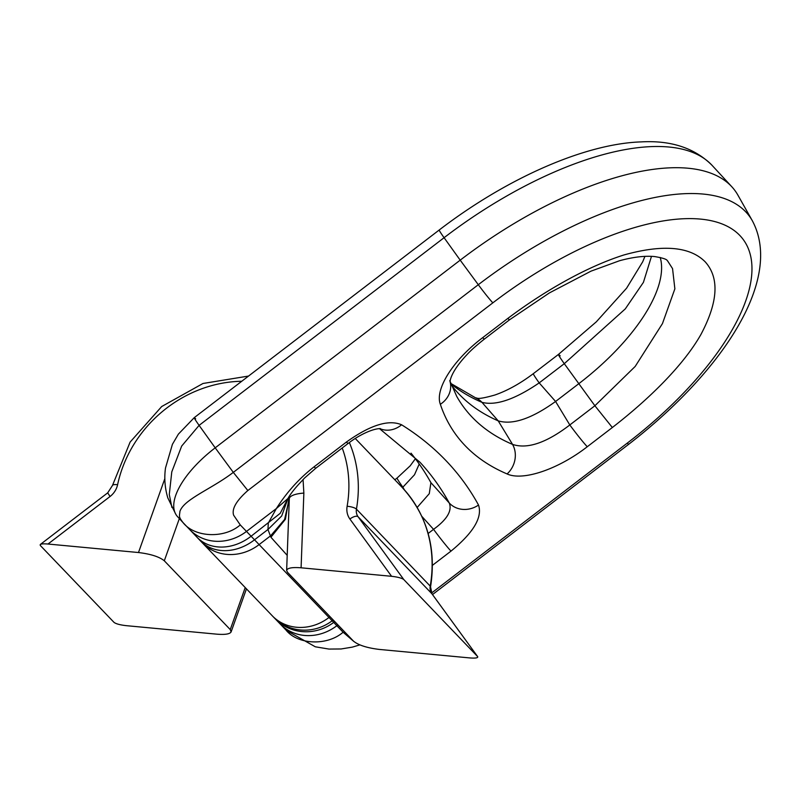 <?xml version="1.0" encoding="UTF-8"?>
<svg xmlns="http://www.w3.org/2000/svg" width="800" height="800" viewBox="0 0 800 800"><rect width="100%" height="100%" fill="white"/><g stroke="black" fill="none" stroke-linecap="round" stroke-linejoin="round"><path stroke-width="1.2" d="M179.34 518.6L164.3 560.79L230.25 629.59L245.22 587.59M303.06 479.58L303.86 493.1L301.09 567.8C292.09 567.11 287.27 568 286.64 570.48L287.57 572.37L353.53 641.17C358.44 645.17 367.05 647.93 379.34 649.43L469.83 657.93C475.5 658.35 478.12 657.93 477.69 656.67L431.89 593.75L358.11 516.78L403.8 579.57L477.58 656.54M241.76 381.26A122.48 110.66 -43.8 0 0 117.6 484.71A18.84 17.02 136.2 0 1 110.05 496.5L48 544.03C43.93 543.68 41.34 543.85 40.25 544.52L40.25 545.42L114.03 622.39C115.99 623.86 120.06 624.95 126.25 625.66L216.74 634.16C225.1 634.83 229.89 634.08 231.11 631.91L230.25 629.59M48 544.03L138.49 552.53L164.87 478.55M164.3 560.79C159.38 556.79 150.78 554.03 138.49 552.53M403.8 579.57C401.84 578.1 397.77 577.01 391.58 576.3L349.9 519.03A18.84 17.02 136.2 0 1 347.12 506.27A122.48 110.66 -43.8 0 0 342.21 447.99M301.09 567.8L391.58 576.3M171.91 507.48L169.29 494.51L171.78 471.87L181.68 446.06L199.1 425.37L444.09 237.7A18.84 0.98 -127.5 0 1 439.24 229.98C507.86 177.38 585.98 143.6 641.27 141.89C671.05 140.22 694.62 148.01 711.99 165.26A245.36 104.39 144 0 0 444.09 237.7L460.2 260.16A248.74 105.82 -36 0 1 731.78 186.72A248.74 105.82 -36 0 1 737.93 195.18L752.26 220.61A245.36 104.39 -36 0 0 478.3 284.71L460.2 260.16L215.2 447.83L233.31 472.38L478.3 284.71A18.84 0.98 -127.5 0 0 492.84 302.85L247.85 490.53C236.34 500.71 231.6 508.94 233.63 515.21L240.26 524.92L343.1 632.22L353.81 641.45M177.8 516.93A75.38 32.07 -36 0 1 177.62 516.73A75.38 32.07 -36 0 1 175.75 514.17A75.38 32.07 -36 0 1 215.2 447.83L199.1 425.37C194.2 418.44 193.06 416.26 195.67 418.82M411.01 453.15A1130.63 481.02 -36 0 1 430.27 481.5A1130.63 481.02 -36 0 1 430.91 482.65L429.28 493.67L417.17 507.45M429.55 480.24L430.91 482.65L449.27 503.01A22.61 20.43 -28.7 0 0 478.52 505.04C482.62 517.31 473.45 532.67 451 551.12L432.45 565.32M660.22 257.46A150.75 64.14 -36 0 1 578.69 383.78L555.58 401.48C531.67 418.69 512.54 425.15 498.21 420.86A565.31 240.51 -36 0 1 457.89 392.87A565.31 240.51 -36 0 1 451.36 385.04M667.4 260.67C666.71 261 669.43 258.99 654.62 256.57C644.93 255.63 633.24 257.01 619.54 260.73L590.96 271.17L549.37 292.93L509.49 319.84L484.41 339.06A22.61 1.18 -127.5 0 1 482.7 337.65L507.78 318.44C544.37 290.94 586.67 266.78 623.94 254.96C662.77 244.15 689.85 246.44 705.18 261.82C719.55 277.8 718.14 302.02 700.93 334.47C683.14 365.87 648.3 399.66 612.34 427.52L587.26 446.74C558.32 469.26 522.82 481.3 507.1 473.94A22.61 19.83 -67 0 0 512.55 444.4L498.21 420.86L481.94 402.33A22.61 19.83 -67 0 0 475.82 397.98L450.73 383.39M651.48 256.36L643.42 282.36L625.29 308.89L564.28 363.68L539.19 382.89C514.87 399.45 495.79 405.93 481.94 402.33A568.34 241.79 -36 0 1 450.87 383.75M419.22 464.02L414.5 474.77L402.41 487.68M449.75 380.59L449.75 380.58A22.61 20.28 -18.5 0 0 449.75 380.58L456.74 396.41A568.34 241.79 144 0 0 512.55 444.4C527.37 449.33 546.45 442.85 569.81 424.96L555.58 401.48L539.19 382.89A22.61 1.18 -127.5 0 1 533.37 373.63L558.46 354.42L596.33 321.82L626.6 288.19L642.7 261.8L644.92 256.4M394.83 479.76L397.11 478.01A22.61 1.18 52.5 0 0 402.93 487.27L404.36 489.81M287.2 555.36L270.92 537.25L267.96 529.5L268.3 523.05L276.37 508.55C286.81 492.18 299.35 478.29 314.01 466.87L315.71 468.27M247.85 490.53L233.31 472.38C218.57 483.64 201.71 491.65 190.48 499.74C184.73 503.81 181.21 507.66 179.94 511.3C179.41 516.71 178.43 516.56 183.03 522.6L177.62 516.73M587.26 446.74A22.61 1.18 -127.5 0 1 569.81 424.96L594.89 405.75L635.19 366.44L662.44 323.62L674.87 288.84L672.55 268.62L667.43 260.65M428.15 533.48L433.55 529.34C447.03 519.54 452.28 510.77 449.27 503.01A1133.65 482.3 144 0 0 420.01 462.28L379.43 428.59M359.86 644.89L352.3 647.13L341.09 648.97L329 649.07L315.3 646.8L286.37 630.42L275.41 619.03A45.23 43.62 -44.5 0 0 333.74 622.38L334.76 621.6M275.41 619.03L273.84 617.42A45.23 43.62 -44.5 0 0 332.17 620.77L333.21 619.97M200.01 540.4A45.23 36.85 -43.5 0 0 200.33 540.75A45.23 36.85 -43.5 0 0 254.53 539.78L267.96 529.5L281.7 515.98L288.09 498.19M196.61 536.81A45.23 36.85 -43.5 0 0 196.94 537.16A45.23 36.85 -43.5 0 0 251.14 536.2L280.22 513.32L287.17 499.89M507.1 473.94A590.82 251.36 -36 0 1 440.34 404.29A22.61 20.28 -18.5 0 0 450.01 381.44M270.92 537.25L285.43 519.22L289.41 496.02M273.84 617.42L202.33 542.84A45.23 40.86 -43.8 0 0 259.06 544.64L270.71 535.72L284.59 519.47L289.39 498.2M289.33 497.17L289.25 496.26M421.82 516.35L433.55 529.34A22.61 1.18 52.5 0 0 451 551.12M240.26 524.92C224.5 538.79 194.7 537.58 183.03 522.6L189.76 529.63A45.23 40.86 136.2 0 0 246.49 531.43L276.37 508.55L287.91 498.54C290.17 494.46 293.89 489.58 299.08 483.89L304.69 477.91L315.72 468.28L348.15 443.44A22.61 1.18 -127.5 0 1 346.44 442.03C370.25 425.03 388.63 419.28 401.59 424.78A1156.14 491.87 -36 0 1 478.52 505.04M379.75 428.57A22.61 20.17 -58 0 0 401.59 424.78M349.35 442.53A130.02 117.47 136.2 0 1 356.44 509.13L430.22 586.1A130.02 117.47 -43.8 0 0 401.81 487.05C427 514.64 436.59 547.91 430.56 586.87A7.54 2.04 -170.1 0 0 430.22 586.1A11.31 10.21 136.2 0 0 431.89 593.75A7.54 3.21 144 0 1 432.01 593.89A7.54 3.21 144 0 1 432.11 594.05M286.64 570.48L289.3 498.75A20.73 6.5 2.1 0 1 303.86 493.1M164.9 480.15A20.73 4.31 -160.4 0 0 164.33 480M347.12 506.27A7.54 2.04 -170.1 0 1 356.44 509.13A11.31 10.21 -43.8 0 0 358.11 516.78A7.54 3.21 144 0 0 349.9 519.03M40.25 544.52L107.7 492.85L110.05 496.5M107.7 492.85L112.47 485.47A7.54 1.94 12.1 0 1 117.6 484.71M612.34 427.52L594.89 405.75L564.28 363.68C558.4 355.36 557.03 352.74 560.17 355.82M337.93 624.9L336.86 625.71A45.23 40.86 -43.8 0 1 280.13 623.91M431.49 593.08L627.28 443.11A226.62 96.41 144 0 0 739.72 235.36A226.62 96.41 144 0 0 492.84 302.85M314.01 466.87L346.44 442.03M440.34 404.29C434.63 389.24 453.41 359.71 482.7 337.65M272.2 615.73A45.23 40.86 -43.8 0 0 328.93 617.53L330.05 616.68M343.1 632.22C327.34 646.08 297.54 644.87 285.88 629.9M627.28 443.11A18.84 0.98 52.5 0 0 628.71 444.28L432.51 594.57M509.48 319.83L507.78 318.44M355.25 438.47L401.81 487.05M231.11 631.91L246.45 588.87M289.3 498.75L289.33 496.15M112.47 485.47L130.11 442.1L161.7 406.53L203 383.48L248.54 376.06M430.56 586.87L432.01 593.89L477.69 656.67M711.99 165.26L731.78 186.72M439.24 229.98L194.25 417.65L178.4 434.11L172.42 444.31L165.51 467.98C164.1 477.97 164.86 487.92 167.79 497.84L175.75 514.17M533.37 373.63C520.15 383.59 507.3 390.73 494.8 395.04C475.22 400.59 477.72 397.48 475.78 397.97L475.82 397.98M397.11 478.01L410.16 465.86L415.38 458.75M628.71 444.28C721.83 372.24 783.97 279.43 752.26 220.61M183.53 523.13L182.85 522.41M202.33 542.84L189.76 529.63M484.41 339.06C476.68 345.16 470.87 350.34 467 354.61C451.36 371.24 450.19 380.07 450 381.72M287.57 499.13L287.13 499.85M380.37 428.59C372.75 428.6 359.1 434.93 348.15 443.44"/></g></svg>
